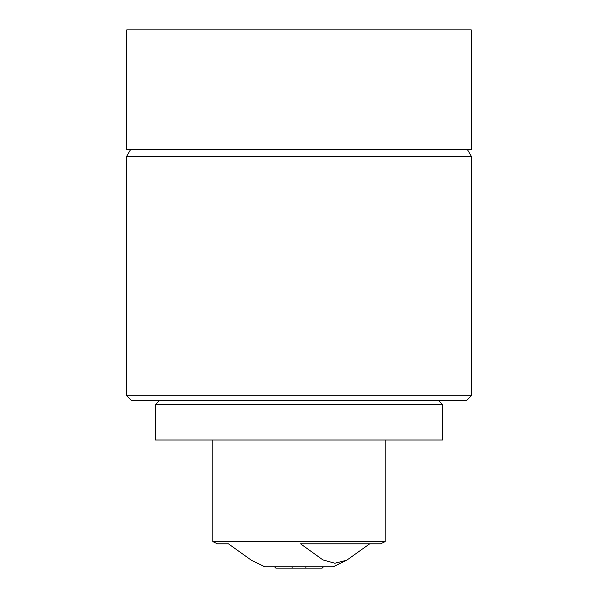 <?xml version="1.0" encoding="UTF-8"?>
<svg xmlns="http://www.w3.org/2000/svg" width="598" height="598" viewBox="0 0 598 598"><rect width="100%" height="100%" fill="white"/><g stroke="black" fill="none" stroke-linecap="round" stroke-linejoin="round"><path stroke-width="0.9" d="M228.286 404.674L155.45 404.674L155.45 440.008L442.55 440.008L442.55 404.674L228.286 404.674M385.127 440.008L385.127 541.601L380.575 543.806L300.54 543.806L322.972 559.952L334.843 563.234L346.713 560.236L333.228 566.777L264.772 566.777L251.549 560.363L228.406 543.806L217.425 543.806L228.406 543.806M385.127 541.601L212.873 541.601L217.425 543.806M323.511 566.777L322.187 568.1L305.899 568.1L305.899 566.777M305.899 568.1L275.813 568.1L274.489 566.777M466.844 400.256L131.156 400.256L126.739 395.839L471.261 395.839L466.844 400.256M130.566 149.597L126.739 156.22L126.739 395.839M467.434 149.597L471.261 156.22L126.739 156.22M471.261 156.22L471.261 395.839M471.261 29.9L126.739 29.9L126.739 149.597L471.261 149.597L471.261 29.9M292.101 566.777L292.101 568.1M346.713 560.236L369.721 543.806M159.868 400.256L155.45 404.674M212.873 440.008L212.873 541.601M438.132 400.256L442.55 404.674"/></g></svg>
